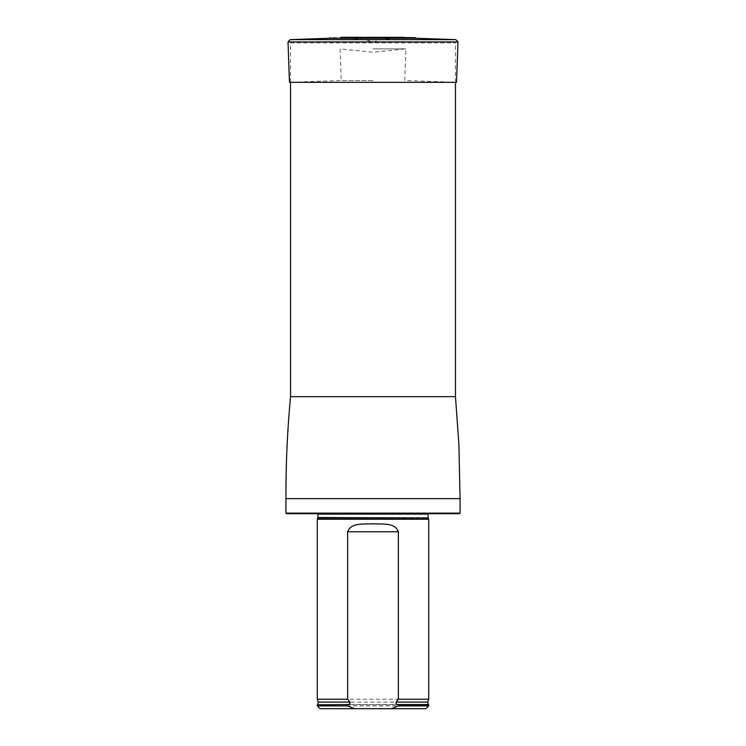 <?xml version="1.0" encoding="UTF-8"?>
<svg xmlns="http://www.w3.org/2000/svg" width="746" height="746" viewBox="0 0 746 746"><rect width="100%" height="100%" fill="white"/><g stroke="black" fill="none" stroke-linecap="round" stroke-linejoin="round"><path stroke-width="0.56" stroke-dasharray="3.73 2.8" d="M290.539 82.312L290.539 42.876L455.461 42.876L290.539 42.876M286.501 513.686L459.499 513.686M315.12 513.686L430.88 513.686L315.12 513.686L316.397 513.099L429.603 513.099L316.863 512.987L429.137 512.987L316.863 512.987L429.137 512.987L316.863 512.987L317.983 514.106L428.017 514.106L429.137 512.987L430.88 513.686M460.058 513.127L285.942 513.127M317.292 519.263L428.708 519.263M425.919 708.7L320.081 708.7M428.708 705.912L317.292 705.912M428.708 704.802L317.292 704.802M317.292 699.226L428.708 699.226M329.424 38.27L416.576 38.27M373 39.78L366.137 39.78L373 39.78M373 80.503L341.23 80.503L373 80.503M373 48.882L405.88 48.882L373 48.882M373 82.312L289.439 82.312L341.23 80.503L340.12 48.882L373 52.211L405.88 48.882L404.77 80.503L456.561 82.312L373 82.312M455.461 396.676L290.539 396.676M460.058 498.645L285.942 498.645M317.871 518.013L428.129 518.013M317.983 517.547L428.017 517.547M317.582 704.569L428.418 704.569M318.29 702.107L427.71 702.107M415.13 37.664L330.87 37.664M404.966 37.3L341.034 37.3M373 37.337L341.985 37.337L373 37.337M455.815 39.641L290.185 39.641M457.969 41.944L288.031 41.944M455.461 82.312L455.461 42.876M341.985 37.337L404.724 37.3L379.863 39.78L373 42.28L366.137 39.78L341.985 37.337"/><path stroke-width="1.12" d="M285.942 513.127L460.058 513.127L459.499 513.686L286.501 513.686L285.942 513.127L285.942 498.645C285.802 464.562 287.331 430.573 290.539 396.676L290.539 82.312M317.871 518.013L428.129 518.013L428.708 519.263L317.292 519.263L317.983 517.547L317.899 513.686M354.546 708.7L347.645 705.912L317.292 705.912L320.081 708.7L425.919 708.7L428.708 705.912L428.708 704.802L398.355 704.802L398.355 705.912L428.708 705.912M398.355 705.912L391.454 708.7M317.292 705.912L317.292 704.802L348.279 704.569C349.762 704.187 350.303 703.366 349.902 702.107L347.645 699.226L347.645 531.795C351.17 522.06 364.216 524.522 372.981 523.748C381.765 524.522 394.83 522.06 398.355 531.795L398.355 699.226L396.098 702.107C395.688 703.366 396.229 704.177 397.721 704.569L398.355 704.802M347.645 705.912L347.645 704.802M347.645 699.226L317.292 699.226L317.292 519.263M396.098 702.107L427.71 702.107L428.708 699.226L398.355 699.226M428.708 699.226L428.708 519.263M415.13 37.664L341.034 37.3L415.13 37.664L416.576 38.27L329.424 38.27L290.185 39.641L455.815 39.641L457.969 41.944L288.031 41.944L289.439 82.312L456.561 82.312L457.969 41.944M290.539 396.676L455.461 396.676L455.461 82.312M285.942 498.645L460.058 498.645L458.911 444.532L455.461 396.676M428.129 518.013L317.983 517.547M428.017 517.547L428.017 514.106L317.983 514.106M348.279 704.569L317.292 704.802M427.71 702.107L428.418 704.569L397.721 704.569M349.902 702.107L318.29 702.107L317.582 704.569M398.355 531.795L347.645 531.795M460.058 513.127L460.058 498.645M318.29 702.107L317.292 699.226M330.87 37.664L329.424 38.27M341.985 37.337L341.034 37.3M404.015 37.337L341.276 37.3M416.576 38.27L455.815 39.641M290.185 39.641L288.031 41.944"/></g></svg>
